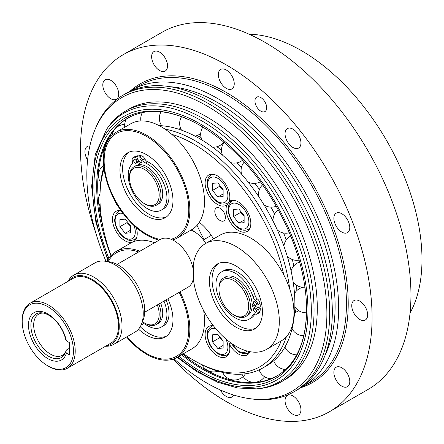 <?xml version="1.0" encoding="UTF-8"?>
<svg xmlns="http://www.w3.org/2000/svg" width="444" height="444" viewBox="0 0 444 444"><rect width="100%" height="100%" fill="white"/><g stroke="black" fill="none" stroke-linecap="round" stroke-linejoin="round"><path stroke-width="0.67" d="M172.677 239.993A61.1 35.276 -120 0 0 177.206 238.056A61.1 35.276 -120 0 0 177.206 167.505A61.1 35.276 -120 0 0 116.106 132.229L130.747 123.776A61.1 35.276 60 0 1 191.847 159.052A61.1 35.276 60 0 1 191.847 229.604A39.982 23.082 -120 0 0 192.019 230.497M116.106 132.229A61.1 35.276 -120 0 0 109.585 189.366A61.1 35.276 -120 0 0 159.152 240.115M160.334 239.427A59.851 34.554 60 0 1 104.34 156.288A59.851 34.554 60 0 1 167.649 155.178A59.851 34.554 60 0 1 170.968 239.244M169.419 183.2A37.485 21.639 60 0 1 165.207 217.715A37.485 21.639 60 0 1 127.722 196.076A37.485 21.639 60 0 1 127.722 152.792A37.485 21.639 60 0 1 169.419 183.2M166.489 216.872A37.485 21.639 60 0 1 130.375 194.544A37.485 21.639 60 0 1 129.099 152.109M138.489 164.763L135.487 157.021A30.73 17.743 -120 0 0 133.256 157.576A4.246 2.453 -120 0 0 133.028 157.681A4.246 2.453 -120 0 0 132.368 161.044A4.246 2.453 60 0 1 131.996 164.18A27.361 15.801 -120 0 0 134.954 196.082A27.361 15.801 -120 0 0 161.255 210.123L163.375 208.902A27.361 15.801 -120 0 0 167.127 185.581A27.361 15.801 -120 0 0 147.536 161.755A4.246 2.453 60 0 1 144.838 158.897A4.246 2.453 -120 0 0 141.414 155.816A30.73 17.743 -120 0 0 138.911 155.678L136.791 156.904L139.793 164.646A22.239 12.843 -120 0 0 138.489 164.763A22.239 12.843 -120 0 0 135.875 165.684L134.11 166.705A22.239 12.843 -120 0 0 129.504 176.89L129.504 177.905A20.99 12.121 60 0 1 140.504 167.704A20.99 12.121 60 0 1 157.198 185.331A20.99 12.121 60 0 1 157.198 202.47A20.99 12.121 60 0 1 144.344 203.618A20.99 12.121 60 0 1 129.504 177.905M137.812 156.316L137.607 155.794A30.73 17.743 -120 0 0 135.376 156.355A4.246 2.453 -120 0 0 135.148 156.46L133.028 157.681M191.003 230.092A24.742 14.286 60 0 1 194.161 231.585A24.742 14.286 60 0 1 205.783 243.39M193.689 274.214A24.742 14.286 -120 0 0 193.656 269.724L193.684 275.186M193.329 278.704A61.1 35.276 -120 0 0 222.416 335.836A61.1 35.276 -120 0 0 266.661 349.345A61.1 35.276 -120 0 0 266.661 278.793A61.1 35.276 -120 0 0 205.561 243.517A61.1 35.276 -120 0 0 193.207 265.773L193.656 269.724M193.268 280.869A61.1 35.276 60 0 1 193.745 281.762M203.663 310.634A61.1 35.276 60 0 1 191.847 348.879L177.206 357.331A61.1 35.276 -120 0 0 179.959 291.869M139.882 251.237A61.1 35.276 -120 0 0 116.106 251.504L130.747 243.051A61.1 35.276 60 0 1 154.523 242.785M116.106 251.504A61.1 35.276 -120 0 0 107.115 261.488M126.562 336.985A61.1 35.276 -120 0 0 177.206 357.331M179.143 292.341A59.851 34.554 60 0 1 179.382 354.245A59.851 34.554 60 0 1 127.028 336.713M108.164 261.633A59.851 34.554 60 0 1 138.606 251.976M167.876 298.845A37.485 21.639 60 0 1 165.207 336.99A37.485 21.639 60 0 1 138.534 329.148M166.489 336.147A37.485 21.639 60 0 1 140.249 326.717M141.358 324.453A4.246 2.453 -120 0 0 142.48 324.286A4.246 2.453 -120 0 0 142.718 324.114A4.246 2.453 60 0 1 142.957 323.937A4.246 2.453 60 0 1 145.416 324.364A27.361 15.801 -120 0 0 161.255 327.1L163.375 325.879A27.361 15.801 -120 0 0 166.117 299.861M197.058 225.33A123.698 71.417 -120 0 0 204.085 239.521M281.191 340.953A132.445 76.468 60 0 1 193.601 360.251L195.366 361.272A134.943 77.911 -120 0 0 262.842 367.954L266.927 365.59A134.943 77.911 -120 0 0 274.975 359.679L275.863 358.841A134.943 77.911 -120 0 0 285.747 345.576L286.363 344.394A134.943 77.911 -120 0 0 292.485 326.951L292.801 325.474A134.943 77.911 -120 0 0 294.877 304.662L294.877 302.969A134.943 77.911 -120 0 0 292.801 279.764L292.485 277.922A134.943 77.911 -120 0 0 286.363 253.407L285.747 251.515A134.943 77.911 -120 0 0 275.863 226.84L274.975 224.975A134.943 77.911 -120 0 0 261.788 201.287L260.672 199.545A134.943 77.911 -120 0 0 244.799 177.961L243.506 176.418A134.943 77.911 -120 0 0 225.691 157.936L224.276 156.665A134.943 77.911 -120 0 0 205.356 142.163L203.89 141.225A134.943 77.911 -120 0 0 184.748 131.369L183.294 130.808A134.943 77.911 -120 0 0 164.824 126.063L163.459 125.902A134.943 77.911 -120 0 0 159.074 125.585M289.682 288.811A134.943 77.911 -120 0 0 164.957 129.093M103.841 167.105A134.943 77.911 -120 0 0 99.95 195.998L99.95 198.041A132.445 76.468 60 0 1 104.04 168.781M262.842 367.954A134.943 77.911 -120 0 0 286.363 336.78M193.601 360.251A132.445 76.468 60 0 1 183.433 353.74M111.072 255.578A132.445 76.468 60 0 1 99.95 198.041M171.784 134.343A132.445 76.468 60 0 1 283.738 274.797M224.697 213.991A7.498 4.329 60 0 1 223.854 220.89A7.498 4.329 60 0 1 216.361 216.567A7.498 4.329 60 0 1 216.361 207.909A7.498 4.329 60 0 1 224.697 213.991M119.314 207.986A17.494 10.101 60 0 1 113.969 198.901M136.308 227.611A17.494 10.101 60 0 1 133.611 241.569A17.494 10.101 60 0 1 116.117 231.468A17.494 10.101 60 0 1 116.117 211.272A17.494 10.101 60 0 1 121.118 210.645M230.269 200.843L229.204 201.459A17.494 10.101 60 0 1 229.72 201.121A17.494 10.101 60 0 1 247.214 211.222A17.494 10.101 60 0 1 247.214 231.418A17.494 10.101 60 0 1 231.962 224.658A17.494 10.101 60 0 1 226.734 204.967L229.992 203.091M226.734 204.967A17.494 10.101 60 0 1 226.218 205.306A17.494 10.101 60 0 1 208.73 195.205A17.494 10.101 60 0 1 208.73 175.008A17.494 10.101 60 0 1 223.981 181.768A17.494 10.101 60 0 1 229.204 201.459M230.858 342.918L229.204 343.872A17.494 10.101 60 0 1 226.218 356.776A17.494 10.101 60 0 1 208.73 346.675A17.494 10.101 60 0 1 208.73 326.479A17.494 10.101 60 0 1 213.425 325.791M249.955 351.681A17.494 10.101 60 0 1 247.214 354.9A17.494 10.101 60 0 1 229.204 343.872M193.234 231.074A41.425 23.915 60 0 1 192.763 229.043M213.57 238.889A41.425 23.915 -120 0 0 199.362 222.266M219.797 336.802L219.597 337.817L223.127 341.375M219.597 337.817L212.526 341.897L212.526 334.826L217.826 334.354L223.127 340.948L223.127 348.018L217.826 348.49L212.526 341.897M217.826 348.49L223.127 345.432M127.184 221.595L126.984 222.605L130.519 226.163M119.919 219.619L125.219 219.147L130.519 225.741L130.519 232.811L125.219 233.283L119.919 226.69L119.919 219.619M126.984 222.605L119.919 226.69M130.519 230.22L125.219 233.283M219.797 185.331L219.597 186.347L223.127 189.904M223.127 189.477L223.127 196.548L217.826 197.019L212.526 190.426L212.526 183.355L217.826 182.884L223.127 189.477M223.127 193.961L217.826 197.019M219.597 186.347L212.526 190.426M240.787 211.449L240.587 212.46L244.122 216.017M244.122 215.595L244.122 222.66L238.822 223.138L233.522 216.539L233.522 209.474L238.822 208.996L244.122 215.595M244.122 220.074L238.822 223.138M240.587 212.46L233.522 216.539M234.687 315.412L233.799 314.901L234.687 315.412A22.239 12.843 -120 0 0 245.804 316.511L247.574 315.49A22.239 12.843 -120 0 0 252.159 306.166A22.239 12.843 -120 0 0 252.159 304.434A22.239 12.843 -120 0 0 242.124 282.567A22.239 12.843 -120 0 0 225.33 276.973L223.565 277.988A22.239 12.843 -120 0 0 218.959 288.173L218.959 289.194A20.99 12.121 60 0 1 233.799 280.625A20.99 12.121 60 0 1 248.646 306.332A20.99 12.121 60 0 1 233.799 314.901L233.799 314.901A20.99 12.121 60 0 1 218.959 289.194M245.804 316.511A22.239 12.843 -120 0 0 245.804 290.831A22.239 12.843 -120 0 0 223.565 277.988M252.159 304.434L258.169 307.903A30.73 17.743 -120 0 0 257.897 304.59A4.246 2.453 -120 0 0 255.361 300.244A4.246 2.453 60 0 1 253.036 296.858A27.361 15.801 -120 0 0 221.623 271.872A27.361 15.801 -120 0 0 221.623 303.468A27.361 15.801 -120 0 0 248.984 319.264A27.361 15.801 -120 0 0 253.036 314.752A4.246 2.453 60 0 1 253.663 314.052A4.246 2.453 60 0 1 255.361 314.052A4.246 2.453 -120 0 0 257.059 314.052A4.246 2.453 -120 0 0 257.897 312.637A30.73 17.743 -120 0 0 258.169 309.635L252.159 306.166M254.934 312.104A2.126 1.227 60 0 1 253.546 310.234A2.126 1.227 60 0 1 253.874 308.53A2.126 1.227 60 0 1 255.999 309.757A2.126 1.227 60 0 1 255.999 312.21A2.126 1.227 60 0 1 254.934 312.104M254.934 305.167A2.126 1.227 60 0 1 253.546 303.296A2.126 1.227 60 0 1 253.874 301.593A2.126 1.227 60 0 1 255.999 302.819A2.126 1.227 60 0 1 255.999 305.272A2.126 1.227 60 0 1 254.934 305.167M258.169 307.903L260.289 306.676A30.73 17.743 -120 0 0 260.018 303.363A4.246 2.453 -120 0 0 257.481 299.023A4.246 2.453 60 0 1 255.156 295.632A27.361 15.801 -120 0 0 223.743 270.646L221.623 271.872M258.169 309.635L260.289 308.414L258.785 307.542M252.181 305.339L252.958 304.895M257.059 314.052L259.179 312.826A4.246 2.453 -120 0 0 260.018 311.416A30.73 17.743 -120 0 0 260.289 308.414M248.984 319.264L251.104 318.043A27.361 15.801 -120 0 0 254.956 313.919M157.326 304.939A20.99 12.121 60 0 1 144.344 322.893A20.99 12.121 60 0 1 142.491 321.689M144.344 322.893L145.227 323.404A22.239 12.843 -120 0 0 156.349 324.503L158.119 323.482A22.239 12.843 -120 0 0 160.628 303.03M156.349 324.503A22.239 12.843 -120 0 0 158.858 304.051M161.255 327.1A27.361 15.801 -120 0 0 163.997 301.088M144.344 203.618L145.227 204.129A22.239 12.843 -120 0 0 156.349 205.228L158.119 204.207A22.239 12.843 -120 0 0 160.617 183.733A22.239 12.843 -120 0 0 139.793 164.646M156.349 205.228A22.239 12.843 -120 0 0 158.847 184.748A22.239 12.843 -120 0 0 134.11 166.705M161.255 210.123A27.361 15.801 -120 0 0 165.007 186.807A27.361 15.801 -120 0 0 145.416 162.981A4.246 2.453 60 0 1 142.718 160.118A4.246 2.453 -120 0 0 139.294 157.037A30.73 17.743 -120 0 0 136.791 156.904M141.658 160.784A2.126 1.227 60 0 1 141.42 162.737A2.126 1.227 60 0 1 139.294 161.511A2.126 1.227 60 0 1 139.294 159.057A2.126 1.227 60 0 1 141.658 160.784M136.452 161.244A2.126 1.227 60 0 1 136.214 163.203A2.126 1.227 60 0 1 134.094 161.977A2.126 1.227 60 0 1 134.094 159.524A2.126 1.227 60 0 1 136.452 161.244M135.487 157.021L137.607 155.794M144.694 312.226L187.973 287.246A27.611 15.945 -120 0 0 193.689 274.603A27.611 15.945 -120 0 0 181.635 246.814A27.611 15.945 -120 0 0 160.356 239.416L117.083 264.402M66.417 340.887L69.558 342.701L69.558 354.945L66.417 353.13A27.345 15.79 60 0 1 36.647 348.046A27.345 15.79 60 0 1 36.647 311.599A27.345 15.79 60 0 1 66.417 340.887L65.706 339.455A25.18 14.541 -120 0 0 42.352 312.887A25.18 14.541 -120 0 0 36.114 343.034A25.18 14.541 -120 0 0 65.34 352.703A25.18 14.541 -120 0 0 65.706 351.698L66.417 353.13M69.558 348.24L66.4 350.061L65.706 351.698M43.445 313.081A23.737 13.709 -120 0 0 38.6 314.186A23.737 13.709 -120 0 0 38.6 341.597A23.737 13.709 -120 0 0 62.343 355.305A23.737 13.709 -120 0 0 65.745 351.609M141.381 324.403L143.007 320.424A37.096 21.417 -120 0 0 137.052 284.759A37.096 21.417 -120 0 0 109.141 261.766L104.878 261.183A39.982 23.082 60 0 1 134.959 285.964A39.982 23.082 60 0 1 141.381 324.403A39.982 23.082 60 0 1 134.959 332.134L113.758 344.378A39.982 23.082 -120 0 0 113.758 298.207A39.982 23.082 -120 0 0 73.771 275.125A39.982 23.082 -120 0 0 68.065 281.302M73.771 275.125L94.977 262.881A39.982 23.082 60 0 1 104.878 261.183M48.707 366.372L47.819 365.862A36.236 20.918 60 0 1 47.819 365.862A36.236 20.918 60 0 1 22.2 321.484A36.236 20.918 60 0 1 47.824 306.687A36.236 20.918 60 0 1 73.443 351.065A36.236 20.918 60 0 1 47.824 365.862L48.707 366.372A37.485 21.639 -120 0 0 67.449 368.226A37.485 21.639 -120 0 0 67.449 324.941A37.485 21.639 -120 0 0 29.964 303.302A37.485 21.639 -120 0 0 22.2 320.463L22.2 321.484M67.449 368.226L110.739 343.234A37.485 21.639 -120 0 0 110.739 299.95A37.485 21.639 -120 0 0 73.254 278.305L29.964 303.302M68.776 280.891A38.539 22.25 60 0 1 111.266 299.644A38.539 22.25 60 0 1 106.26 345.821M105.55 346.226A39.982 23.082 -120 0 0 113.758 344.378M255.944 328.155A37.485 21.639 60 0 1 238.572 325.613A37.485 21.639 60 0 1 214.458 293.789A37.485 21.639 60 0 1 218.553 263.392M235.925 327.145A37.485 21.639 60 0 1 211.433 294.111A37.485 21.639 60 0 1 217.183 264.075A37.485 21.639 60 0 1 254.667 285.714A37.485 21.639 60 0 1 254.662 328.998A37.485 21.639 60 0 1 235.925 327.145M205.561 243.517L220.207 235.059A61.1 35.276 60 0 1 281.302 270.335A61.1 35.276 60 0 1 281.302 340.887L266.661 349.345M105.988 261.338A169.736 97.996 60 0 1 94.733 130.275A169.736 97.996 60 0 1 291.725 195.46A169.736 97.996 60 0 1 249.678 398.651A169.736 97.996 60 0 1 206.854 383.044A169.736 97.996 60 0 1 174.037 358.819M177.145 357.365L197.369 371.967L217.788 382.306L237.756 388.017L256.621 388.85L258.985 388.633A156.188 90.176 -120 0 0 281.712 381.585L284.948 379.72A156.188 90.176 -120 0 0 284.948 199.373A156.188 90.176 -120 0 0 128.76 109.196L125.53 111.061A156.188 90.176 -120 0 0 108.059 127.223L106.693 129.16L95.266 154.523L91.636 186.347L95.921 222.422L107.759 260.245M249.678 398.651L251.809 398.94A171.179 98.829 -120 0 0 294.211 391.68A171.179 98.829 -120 0 0 294.211 194.022A171.179 98.829 -120 0 0 123.032 95.194A171.179 98.829 -120 0 0 95.549 128.283L94.733 130.275M294.211 391.68L296.858 390.154A171.179 98.829 -120 0 0 296.864 192.491A171.179 98.829 -120 0 0 125.685 93.662L123.032 95.194M128.904 91.936A171.179 98.829 60 0 1 132.007 90.01A171.179 98.829 60 0 1 303.185 188.839A171.179 98.829 60 0 1 303.185 386.502A171.179 98.829 60 0 1 299.966 388.223M95.876 233.167A206.166 119.031 60 0 1 123.21 54.69A206.166 119.031 60 0 1 282.079 109.923A206.166 119.031 60 0 1 372.072 317.399A206.166 119.031 60 0 1 329.376 411.777A206.166 119.031 60 0 1 173.016 359.163M359.701 319.441A11.244 6.494 60 0 1 352.358 309.529A11.244 6.494 60 0 1 354.079 300.521A11.244 6.494 60 0 1 365.323 307.015A11.244 6.494 60 0 1 365.323 319.996A11.244 6.494 60 0 1 359.701 319.441M345.804 233.161A11.244 6.494 60 0 1 335.52 224.864A11.244 6.494 60 0 1 336.208 213.176A11.244 6.494 60 0 1 347.452 219.669A11.244 6.494 60 0 1 347.452 232.656A11.244 6.494 60 0 1 345.804 233.161M299.883 146.903A11.244 6.494 60 0 1 298.618 148.074A11.244 6.494 60 0 1 287.373 141.581A11.244 6.494 60 0 1 287.373 128.599A11.244 6.494 60 0 1 297.841 133.844A11.244 6.494 60 0 1 299.883 146.903M234.243 83.777A11.244 6.494 60 0 1 231.912 88.922A11.244 6.494 60 0 1 220.668 82.429A11.244 6.494 60 0 1 220.668 69.447A11.244 6.494 60 0 1 229.337 72.461A11.244 6.494 60 0 1 234.243 83.777M166.472 60.695A11.244 6.494 60 0 1 165.207 71.051A11.244 6.494 60 0 1 153.963 64.558A11.244 6.494 60 0 1 153.963 51.571A11.244 6.494 60 0 1 166.472 60.695M114.73 83.849A11.244 6.494 60 0 1 116.378 99.245A11.244 6.494 60 0 1 105.134 92.752A11.244 6.494 60 0 1 105.134 79.765A11.244 6.494 60 0 1 114.73 83.849M87.596 160.018A11.244 6.494 60 0 1 87.257 146.47A11.244 6.494 60 0 1 89.86 145.976M233.649 395.016A11.244 6.494 60 0 1 231.912 397.025A11.244 6.494 60 0 1 220.352 389.96M286.114 405.772A11.244 6.494 60 0 1 287.373 395.421A11.244 6.494 60 0 1 298.618 401.914A11.244 6.494 60 0 1 298.618 414.896A11.244 6.494 60 0 1 286.114 405.772M337.851 382.623A11.244 6.494 60 0 1 336.208 367.227A11.244 6.494 60 0 1 347.452 373.72A11.244 6.494 60 0 1 347.452 386.702A11.244 6.494 60 0 1 337.851 382.623M260.822 97.586A8.303 4.795 60 0 1 266.245 104.906A8.303 4.795 60 0 1 264.974 111.561A8.303 4.795 60 0 1 256.671 106.765A8.303 4.795 60 0 1 256.671 97.175A8.303 4.795 60 0 1 260.822 97.586M123.21 54.69L162.088 32.246A206.166 119.031 60 0 1 320.957 87.479A206.166 119.031 60 0 1 410.944 294.955A206.166 119.031 60 0 1 368.248 389.333L329.376 411.777M325.18 354.95A166.178 95.943 -120 0 0 300.688 190.282A166.178 95.943 -120 0 0 170.329 86.741M249.084 34.199A170.552 98.468 60 0 1 301.393 50.622A170.552 98.468 60 0 1 410.056 313.014M281.712 381.585A156.188 90.176 -120 0 0 281.712 201.237A156.188 90.176 -120 0 0 125.53 111.061M178.971 356.316A150.377 86.819 -120 0 0 306.288 300.716A150.377 86.819 -120 0 0 207.848 130.214A150.377 86.819 -120 0 0 200.227 125.502A150.377 86.819 -120 0 0 107.781 134.249A150.377 86.819 -120 0 0 108.885 258.391M207.848 130.214L200.311 125.552C178.083 113.031 158.325 108.819 141.042 112.915A148.923 85.981 -120 0 0 127.533 118.287A148.923 85.981 -120 0 0 96.687 186.463A148.923 85.981 -120 0 0 110.928 255.744M181.607 354.789A148.923 85.981 -120 0 0 276.457 376.235A148.923 85.981 -120 0 0 287.867 367.221C301.554 352.614 307.692 330.441 306.288 300.716M128.038 117.999A148.923 85.981 -120 0 0 103.263 150.089A148.923 85.981 -120 0 0 97.702 185.881A148.923 85.981 -120 0 0 102.842 226.379M182.623 354.207A148.923 85.981 -120 0 0 236.78 381.352A148.923 85.981 -120 0 0 276.962 375.94M296.836 290.592A124.969 72.15 -120 0 0 296.553 285.242M201.11 137.523A124.969 72.15 -120 0 0 196.864 135.603M221.495 150.033A124.969 72.15 -120 0 0 216.911 146.742M241.381 167.727A124.969 72.15 -120 0 0 236.597 162.931M259.44 189.471A124.969 72.15 -120 0 0 254.906 183.4M274.664 213.986A124.969 72.15 -120 0 0 270.868 207.154M286.297 239.91A124.969 72.15 -120 0 0 283.599 232.989M293.795 265.884A124.969 72.15 -120 0 0 292.346 259.54M295.327 312.787A124.969 72.15 -120 0 0 296.026 308.325M249.833 351.942L248.357 352.797A16.245 9.38 -120 0 0 249.761 351.642M247.047 351.004A14.241 8.225 60 0 1 238.822 351.176A14.241 8.225 60 0 1 231.557 343.412M228.843 353.818L227.361 354.673A16.245 9.38 -120 0 0 229.187 352.986M230.269 343.256A16.245 9.38 -120 0 0 230.036 342.318M213.442 325.813A16.245 9.38 -120 0 0 211.122 326.54L212.598 325.685M225.807 338.927A14.241 8.225 60 0 1 226.867 351.77A14.241 8.225 60 0 1 217.826 353.052A14.241 8.225 60 0 1 207.798 336.724A14.241 8.225 60 0 1 215.951 328.91M136.23 238.611L134.754 239.466A16.245 9.38 -120 0 0 136.574 237.779M120.885 210.595A16.245 9.38 -120 0 0 118.509 211.333L119.991 210.478M133.971 225.513A14.241 8.225 60 0 1 125.191 237.829A14.241 8.225 60 0 1 116.495 215.362A14.241 8.225 60 0 1 123.36 213.714M213.492 174.337A16.245 9.38 -120 0 0 211.122 175.069L212.598 174.215M211.122 175.069C206.016 179.676 207.892 180.347 207.17 183.466C207.809 191.442 211.422 197.735 217.993 202.353C221.267 204.379 224.392 204.662 227.361 203.202A16.245 9.38 -120 0 0 229.237 201.437M226.551 189.172A14.241 8.225 60 0 1 217.826 201.582A14.241 8.225 60 0 1 209.107 179.099A14.241 8.225 60 0 1 226.551 189.172M234.488 200.449A16.245 9.38 -120 0 0 232.112 201.182L233.594 200.327M232.112 201.182C227.012 205.788 228.888 206.46 228.166 209.585C228.804 217.554 232.412 223.848 238.989 228.466C242.263 230.492 245.382 230.775 248.357 229.32A16.245 9.38 -120 0 0 250.177 227.628M247.541 215.29A14.241 8.225 60 0 1 238.822 227.7A14.241 8.225 60 0 1 230.097 205.217A14.241 8.225 60 0 1 247.541 215.29M257.897 304.59L260.018 303.363M257.897 312.637L260.018 311.416M253.036 314.752L254.584 313.858M253.036 296.858L255.156 295.632M255.361 300.244L257.481 299.023M142.718 324.114L143.223 323.82M133.256 157.576L135.376 156.355M139.294 157.037L141.414 155.816M142.718 160.118L144.838 158.897M145.416 162.981L147.536 161.755M301.343 387.518A172.427 99.55 -120 0 0 312.509 183.461A172.427 99.55 -120 0 0 130.203 91.098M132.007 90.01L139.821 85.498A171.179 98.829 60 0 1 311 184.332A171.179 98.829 60 0 1 311 381.99L303.185 386.502M256.621 388.85A155.156 89.583 -120 0 0 307.575 275.768A155.156 89.583 -120 0 0 201.626 120.79A155.156 89.583 -120 0 0 106.693 129.16M177.8 356.993A152.342 87.951 -120 0 0 307.359 323.154A152.342 87.951 -120 0 0 200.227 123.898A152.342 87.951 -120 0 0 106.366 133.061A152.342 87.951 -120 0 0 108.125 259.607M191.847 229.604L177.206 238.056M193.584 280.686L192.668 281.213M298.823 310.745A12.893 12.893 0 0 0 294.489 313.536M292.069 328.732A12.893 12.893 0 0 0 303.768 335.653M292.64 329.72A12.893 12.893 0 0 0 291.73 330.07M284.931 347.053A12.893 12.893 0 0 0 296.731 354.834M273.732 360.778A12.893 12.893 0 0 0 285.664 369.408M259.163 369.858A12.893 12.893 0 0 0 271.201 378.71M282.767 371.917A12.893 12.893 0 0 0 283.838 369.242M241.974 374.142A12.893 12.893 0 0 0 264.563 376.745M222.638 372.416A12.893 12.893 0 0 0 245.41 373.793M202.098 364.879A12.893 12.893 0 0 0 217.937 371.173M182.85 354.073A12.893 12.893 0 0 0 190.276 358.264M103.219 228.26A12.893 12.893 0 0 0 103.485 229.504M99.967 193.928A12.893 12.893 0 0 0 100.205 206.205M103.657 165.212A12.893 12.893 0 0 0 100.699 182.662M105.156 147.314A12.893 12.893 0 0 0 103.508 157.72M124.692 124.487A12.893 12.893 0 0 0 115.917 128.033M114.13 130.142A12.893 12.893 0 0 0 112.082 135.265M142.013 113.27A12.893 12.893 0 0 0 140.959 112.937M126.301 119.081A12.893 12.893 0 0 0 124.797 127.212M142.358 112.615A12.893 12.893 0 0 0 140.887 120.935M161.089 111.766A12.893 12.893 0 0 0 161.755 125.746M178.915 129.271A12.893 12.893 0 0 0 180.525 128.116M181.574 116.689A12.893 12.893 0 0 0 181.529 130.159M195.027 136.108A12.893 12.893 0 0 0 200.727 133.422M202.897 127.084A12.893 12.893 0 0 0 202.081 140.104M212.537 147.136A12.893 12.893 0 0 0 223.798 142.163M224.12 142.435A12.893 12.893 0 0 0 222.427 155.045M230.597 162.554A12.893 12.893 0 0 0 242.618 160.156M244.311 161.999A12.893 12.893 0 0 0 241.603 174.209M248.107 182.029A12.893 12.893 0 0 0 260.362 181.735M262.598 184.854A12.893 12.893 0 0 0 258.724 196.592M263.986 204.812A12.893 12.893 0 0 0 276.201 206.238M278.255 209.923A12.893 12.893 0 0 0 273.027 221.04M277.272 229.887A12.893 12.893 0 0 0 289.333 232.734M290.715 236.047A12.893 12.893 0 0 0 283.927 246.248M287.196 256.071A12.893 12.893 0 0 0 299.078 260.112M299.633 262.077A12.893 12.893 0 0 0 291.086 270.879M293.173 282.101A12.893 12.893 0 0 0 304.911 287.19M303.135 287.262A12.893 12.893 0 0 0 294.489 293.651M294.844 306.721A12.893 12.893 0 0 0 306.521 312.754M248.357 352.797C246.143 354.268 243.101 354.029 239.233 352.092L230.874 342.929M227.361 354.673C225.147 356.144 222.105 355.905 218.243 353.968C211.449 349.25 207.759 342.907 207.17 334.937C207.892 331.818 206.016 331.146 211.122 326.54M134.754 239.466C128.211 241.58 128.571 239.621 125.508 238.683C118.92 234.143 115.273 227.872 114.563 219.869L116.273 213.398L118.509 211.333M227.361 203.202L232.345 200.327M248.357 229.32L249.833 228.466M203.374 239.932L211.294 235.359M142.48 324.286L143.345 323.787"/></g></svg>
